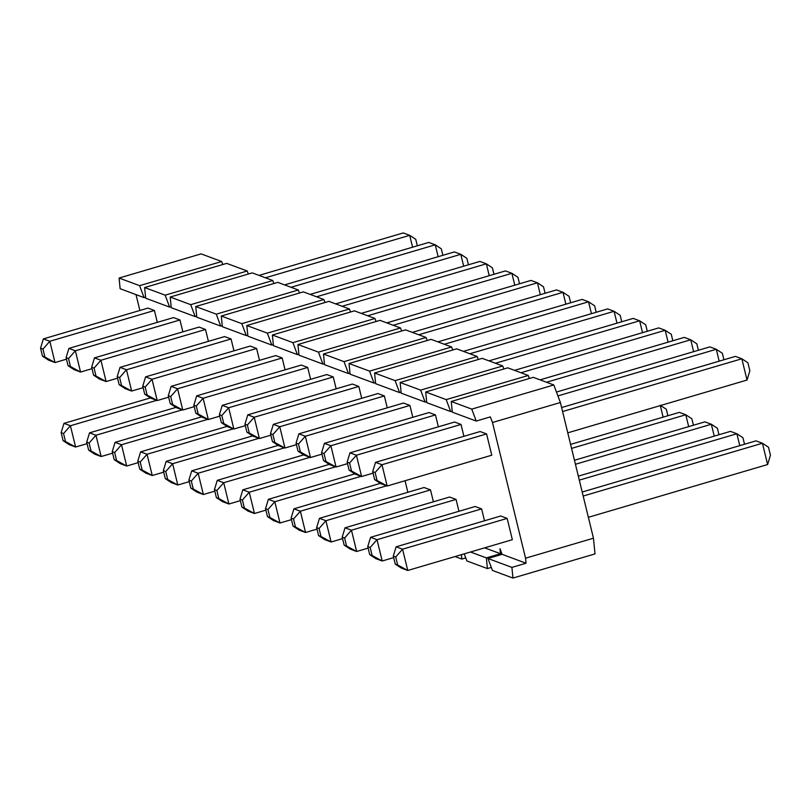 <?xml version="1.0" encoding="UTF-8"?>
<svg xmlns="http://www.w3.org/2000/svg" width="811" height="811" viewBox="0 0 811 811"><rect width="100%" height="100%" fill="white"/><g stroke="black" fill="none" stroke-linecap="round" stroke-linejoin="round"><path stroke-width="1.22" d="M44.909 357.063L42.963 349.085L40.55 348.183L42.496 356.171L44.909 357.063L42.496 356.171L48.569 360.165L55.006 362.558L66.472 359.192L55.006 362.558L48.569 360.165L42.496 356.171L40.55 348.183L43.378 338.886L147.977 308.089L43.378 338.886L49.816 341.279L55.006 362.558L44.909 357.063L55.006 362.558L49.816 341.279L154.414 310.481L49.816 341.279L42.963 349.085L44.909 357.063M259.023 275.395L403.249 232.939L259.023 275.395M415.759 239.326L417.341 245.804L415.759 239.326L409.687 235.332L265.461 277.788L409.687 235.332L403.249 232.939L409.687 235.332L415.759 239.326M412.586 247.203L409.687 235.332L412.586 247.203M42.963 349.085L49.816 341.279L43.378 338.886L40.55 348.183L42.963 349.085M65.498 441.539L63.552 433.561L61.139 432.658L63.086 440.647L65.498 441.539L63.086 440.647L69.158 444.641L75.595 447.033L87.061 443.658L75.595 447.033L69.158 444.641L63.086 440.647L61.139 432.658L63.968 423.362L150.4 397.917L63.968 423.362L70.405 425.755L75.595 447.033L65.498 441.539L75.595 447.033L70.405 425.755L156.685 400.35L70.405 425.755L63.552 433.561L65.498 441.539M63.552 433.561L70.405 425.755L63.968 423.362L61.139 432.658L63.552 433.561M70.456 366.562L68.519 358.584L66.096 357.681L68.043 365.66L70.456 366.562L68.043 365.66L74.115 369.664L80.553 372.056L92.018 368.681L80.553 372.056L74.115 369.664L68.043 365.66L66.096 357.681L68.925 348.385L173.524 317.588L68.925 348.385L75.362 350.778L80.553 372.056L70.456 366.562L80.553 372.056L75.362 350.778L179.961 319.98L75.362 350.778L68.519 358.584L70.456 366.562M284.57 284.894L428.796 242.428L284.57 284.894M441.306 248.825L442.887 255.303L441.306 248.825L435.243 244.821L291.007 287.287L435.243 244.821L428.796 242.428L435.243 244.821L441.306 248.825M438.133 256.702L435.243 244.821L438.133 256.702M68.519 358.584L75.362 350.778L68.925 348.385L66.096 357.681L68.519 358.584M91.055 451.038L89.109 443.049L86.696 442.157L88.642 450.135L91.055 451.038L88.642 450.135L94.705 454.14L101.152 456.532L112.607 453.156L101.152 456.532L94.705 454.14L88.642 450.135L86.696 442.157L89.524 432.851L175.957 407.406L89.524 432.851L95.962 435.243L101.152 456.532L91.055 451.038L101.152 456.532L95.962 435.243L182.232 409.849L95.962 435.243L89.109 443.049L91.055 451.038M89.109 443.049L95.962 435.243L89.524 432.851L86.696 442.157L89.109 443.049M96.012 376.061L94.066 368.072L91.653 367.18L93.6 375.158L96.012 376.061L93.6 375.158L99.662 379.163L106.109 381.555L117.565 378.179L106.109 381.555L99.662 379.163L93.6 375.158L91.653 367.18L94.481 357.874L199.08 327.076L94.481 357.874L100.919 360.266L106.109 381.555L96.012 376.061L106.109 381.555L100.919 360.266L205.518 329.479L100.919 360.266L94.066 368.072L96.012 376.061M310.126 294.393L454.353 251.927L310.126 294.393M466.862 258.324L468.434 264.802L466.862 258.324L460.79 254.319L316.564 296.785L460.79 254.319L454.353 251.927L460.79 254.319L466.862 258.324M463.679 266.201L460.79 254.319L463.679 266.201M94.066 368.072L100.919 360.266L94.481 357.874L91.653 367.18L94.066 368.072M116.602 460.526L114.655 452.548L112.242 451.656L114.189 459.634L116.602 460.526L114.189 459.634L120.261 463.639L126.698 466.031L138.164 462.655L126.698 466.031L120.261 463.639L114.189 459.634L112.242 451.656L115.071 442.35L201.503 416.905L115.071 442.35L121.508 444.742L126.698 466.031L116.602 460.526L126.698 466.031L121.508 444.742L207.788 419.348L121.508 444.742L114.655 452.548L116.602 460.526M114.655 452.548L121.508 444.742L115.071 442.35L112.242 451.656L114.655 452.548M121.559 385.549L119.612 377.571L117.2 376.669L119.146 384.657L121.559 385.549L119.146 384.657L125.218 388.662L131.656 391.054L143.121 387.678L131.656 391.054L125.218 388.662L119.146 384.657L117.2 376.669L120.028 367.373L224.627 336.575L120.028 367.373L126.465 369.765L131.656 391.054L121.559 385.549L131.656 391.054L126.465 369.765L231.064 338.968L126.465 369.765L119.612 377.571L121.559 385.549M335.673 303.882L479.899 261.426L335.673 303.882M492.409 267.823L493.99 274.29L492.409 267.823L486.336 263.818L342.11 306.274L486.336 263.818L479.899 261.426L486.336 263.818L492.409 267.823M489.236 275.689L486.336 263.818L489.236 275.689M119.612 377.571L126.465 369.765L120.028 367.373L117.2 376.669L119.612 377.571M142.158 470.025L140.212 462.047L137.789 461.145L139.735 469.133L142.158 470.025L139.735 469.133L145.808 473.127L152.245 475.52L163.71 472.154L152.245 475.52L145.808 473.127L139.735 469.133L137.789 461.145L140.617 451.849L227.05 426.404L140.617 451.849L147.055 454.241L152.245 475.52L142.158 470.025L152.245 475.52L147.055 454.241L233.335 428.837L147.055 454.241L140.212 462.047L142.158 470.025M140.212 462.047L147.055 454.241L140.617 451.849L137.789 461.145L140.212 462.047M147.115 395.048L145.169 387.07L142.746 386.168L144.693 394.146L147.115 395.048L144.693 394.146L150.765 398.15L157.202 400.543L168.668 397.167L157.202 400.543L150.765 398.15L144.693 394.146L142.746 386.168L145.574 376.872L250.183 346.074L145.574 376.872L152.012 379.264L157.202 400.543L147.115 395.048L157.202 400.543L152.012 379.264L256.621 348.466L152.012 379.264L145.169 387.07L147.115 395.048M361.219 313.381L505.456 270.915L361.219 313.381M517.955 277.311L519.537 283.789L517.955 277.311L511.893 273.307L367.657 315.773L511.893 273.307L505.456 270.915L511.893 273.307L517.955 277.311M514.782 285.188L511.893 273.307L514.782 285.188M145.169 387.07L152.012 379.264L145.574 376.872L142.746 386.168L145.169 387.07M167.705 479.524L165.758 471.546L163.346 470.644L165.292 478.622L167.705 479.524L165.292 478.622L171.364 482.626L177.802 485.019L189.257 481.643L177.802 485.019L171.364 482.626L165.292 478.622L163.346 470.644L166.174 461.337L252.606 435.892L166.174 461.337L172.611 463.73L177.802 485.019L167.705 479.524L177.802 485.019L172.611 463.73L258.881 438.335L172.611 463.73L165.758 471.546L167.705 479.524M165.758 471.546L172.611 463.73L166.174 461.337L163.346 470.644L165.758 471.546M172.662 404.547L170.715 396.559L168.303 395.667L170.249 403.645L172.662 404.547L170.249 403.645L176.322 407.649L182.759 410.042L194.214 406.666L182.759 410.042L176.322 407.649L170.249 403.645L168.303 395.667L171.131 386.36L275.73 355.573L171.131 386.36L177.568 388.753L182.759 410.042L172.662 404.547L182.759 410.042L177.568 388.753L282.167 357.965L177.568 388.753L170.715 396.559L172.662 404.547M386.776 322.879L531.002 280.413L386.776 322.879M543.512 286.81L545.093 293.288L543.512 286.81L537.44 282.806L393.213 325.272L537.44 282.806L531.002 280.413L537.44 282.806L543.512 286.81M540.339 294.687L537.44 282.806L540.339 294.687M170.715 396.559L177.568 388.753L171.131 386.36L168.303 395.667L170.715 396.559M193.251 489.023L191.305 481.035L188.892 480.142L190.838 488.121L193.251 489.023L190.838 488.121L196.911 492.125L203.348 494.517L214.814 491.142L203.348 494.517L196.911 492.125L190.838 488.121L188.892 480.142L191.72 470.836L278.153 445.391L191.72 470.836L198.158 473.229L203.348 494.517L193.251 489.023L203.348 494.517L198.158 473.229L284.438 447.834L198.158 473.229L191.305 481.035L193.251 489.023M191.305 481.035L198.158 473.229L191.72 470.836L188.892 480.142L191.305 481.035M198.208 414.036L196.262 406.058L193.849 405.165L195.796 413.144L198.208 414.036L195.796 413.144L201.868 417.148L208.305 419.54L219.771 416.165L208.305 419.54L201.868 417.148L195.796 413.144L193.849 405.165L196.678 395.859L301.276 365.062L196.678 395.859L203.115 398.252L208.305 419.54L198.208 414.036L208.305 419.54L203.115 398.252L307.714 367.454L203.115 398.252L196.262 406.058L198.208 414.036M412.323 332.368L556.549 289.912L412.323 332.368M569.058 296.309L570.64 302.777L569.058 296.309L562.986 292.305L418.76 334.761L562.986 292.305L556.549 289.912L562.986 292.305L569.058 296.309M565.885 304.186L562.986 292.305L565.885 304.186M196.262 406.058L203.115 398.252L196.678 395.859L193.849 405.165L196.262 406.058M218.808 498.512L216.861 490.533L214.449 489.631L216.385 497.619L218.808 498.512L216.385 497.619L222.457 501.624L228.895 504.016L240.36 500.64L228.895 504.016L222.457 501.624L216.385 497.619L214.449 489.631L217.267 480.335L303.709 454.89L217.267 480.335L223.714 482.727L228.895 504.016L218.808 498.512L228.895 504.016L223.714 482.727L309.984 457.323L223.714 482.727L216.861 490.533L218.808 498.512M216.861 490.533L223.714 482.727L217.267 480.335L214.449 489.631L216.861 490.533M223.765 423.535L221.819 415.556L219.406 414.654L221.352 422.643L223.765 423.535L221.352 422.643L227.415 426.637L233.852 429.029L245.317 425.653L233.852 429.029L227.415 426.637L221.352 422.643L219.406 414.654L222.224 405.358L326.833 374.56L222.224 405.358L228.672 407.751L233.852 429.029L223.765 423.535L233.852 429.029L228.672 407.751L333.27 376.953L228.672 407.751L221.819 415.556L223.765 423.535M437.869 341.867L582.105 299.411L437.869 341.867M594.615 305.798L596.186 312.276L594.615 305.798L588.543 301.804L444.306 344.259L588.543 301.804L582.105 299.411L588.543 301.804L594.615 305.798M591.432 313.675L588.543 301.804L591.432 313.675M221.819 415.556L228.672 407.751L222.224 405.358L219.406 414.654L221.819 415.556M244.354 508.01L242.408 500.032L239.995 499.13L241.942 507.108L244.354 508.01L241.942 507.108L248.014 511.112L254.451 513.505L265.907 510.129L254.451 513.505L248.014 511.112L241.942 507.108L239.995 499.13L242.824 489.834L329.256 464.379L242.824 489.834L249.261 492.226L254.451 513.505L244.354 508.01L254.451 513.505L249.261 492.226L335.531 466.822L249.261 492.226L242.408 500.032L244.354 508.01M242.408 500.032L249.261 492.226L242.824 489.834L239.995 499.13L242.408 500.032M249.312 433.033L247.365 425.045L244.952 424.153L246.899 432.131L249.312 433.033L246.899 432.131L252.971 436.136L259.408 438.528L270.874 435.152L259.408 438.528L252.971 436.136L246.899 432.131L244.952 424.153L247.781 414.847L352.38 384.059L247.781 414.847L254.218 417.239L259.408 438.528L249.312 433.033L259.408 438.528L254.218 417.239L358.817 386.452L254.218 417.239L247.365 425.045L249.312 433.033M463.426 351.366L607.652 308.9L463.426 351.366M620.162 315.297L621.743 321.774L620.162 315.297L614.089 311.292L469.863 353.758L614.089 311.292L607.652 308.9L614.089 311.292L620.162 315.297M616.989 323.173L614.089 311.292L616.989 323.173M247.365 425.045L254.218 417.239L247.781 414.847L244.952 424.153L247.365 425.045M269.901 517.509L267.954 509.521L265.542 508.629L267.488 516.607L269.901 517.509L267.488 516.607L273.56 520.611L279.998 523.004L291.463 519.628L279.998 523.004L273.56 520.611L267.488 516.607L265.542 508.629L268.37 499.323L354.802 473.877L268.37 499.323L274.807 501.715L279.998 523.004L269.901 517.509L279.998 523.004L274.807 501.715L361.088 476.321L274.807 501.715L267.954 509.521L269.901 517.509M267.954 509.521L274.807 501.715L268.37 499.323L265.542 508.629L267.954 509.521M274.858 442.532L272.912 434.544L270.499 433.652L272.445 441.63L274.858 442.532L272.445 441.63L278.518 445.634L284.955 448.027L296.42 444.651L284.955 448.027L278.518 445.634L272.445 441.63L270.499 433.652L273.327 424.346L377.926 393.548L273.327 424.346L279.765 426.738L284.955 448.027L274.858 442.532L284.955 448.027L279.765 426.738L384.363 395.94L279.765 426.738L272.912 434.544L274.858 442.532M488.972 360.865L633.198 318.399L488.972 360.865M645.708 324.795L647.29 331.273L645.708 324.795L639.636 320.791L495.409 363.257L639.636 320.791L633.198 318.399L639.636 320.791L645.708 324.795M642.535 332.672L639.636 320.791L642.535 332.672M272.912 434.544L279.765 426.738L273.327 424.346L270.499 433.652L272.912 434.544M295.457 526.998L293.511 519.02L291.098 518.128L293.045 526.106L295.457 526.998L293.045 526.106L299.107 530.11L305.544 532.503L317.01 529.127L305.544 532.503L299.107 530.11L293.045 526.106L291.098 518.128L293.927 508.821L380.359 483.376L293.927 508.821L300.364 511.214L305.544 532.503L295.457 526.998L305.544 532.503L300.364 511.214L386.634 485.809L300.364 511.214L293.511 519.02L295.457 526.998M666.307 409.271L667.879 415.739L666.307 409.271L660.235 405.267L666.307 409.271M663.124 417.148L660.316 405.591L663.124 417.148M293.511 519.02L300.364 511.214L293.927 508.821L291.098 518.128L293.511 519.02M300.415 452.021L298.468 444.043L296.056 443.141L298.002 451.129L300.415 452.021L298.002 451.129L304.064 455.123L310.501 457.516L321.967 454.15L310.501 457.516L304.064 455.123L298.002 451.129L296.056 443.141L298.884 433.844L403.483 403.047L298.884 433.844L305.321 436.237L310.501 457.516L300.415 452.021L310.501 457.516L305.321 436.237L409.92 405.439L305.321 436.237L298.468 444.043L300.415 452.021M514.529 370.353L658.755 327.897L514.529 370.353M671.265 334.284L672.836 340.762L671.265 334.284L665.192 330.29L520.966 372.746L665.192 330.29L658.755 327.897L665.192 330.29L671.265 334.284M668.082 342.161L665.192 330.29L668.082 342.161M298.468 444.043L305.321 436.237L298.884 433.844L296.056 443.141L298.468 444.043M321.004 536.497L319.058 528.519L316.645 527.616L318.591 535.605L321.004 536.497L318.591 535.605L324.664 539.599L331.101 541.991L342.566 538.616L331.101 541.991L324.664 539.599L318.591 535.605L316.645 527.616L319.473 518.32L424.072 487.523L319.473 518.32L325.91 520.713L331.101 541.991L321.004 536.497L331.101 541.991L325.91 520.713L430.509 489.915L325.91 520.713L319.058 528.519L321.004 536.497M570.589 444.387L679.344 412.373L570.589 444.387M691.854 418.76L693.435 425.238L691.854 418.76L685.782 414.766L571.562 448.392L685.782 414.766L679.344 412.373L685.782 414.766L691.854 418.76M688.681 426.637L685.782 414.766L688.681 426.637M319.058 528.519L325.91 520.713L319.473 518.32L316.645 527.616L319.058 528.519M325.961 461.52L324.015 453.542L321.602 452.639L323.548 460.618L325.961 461.52L323.548 460.618L329.621 464.622L336.058 467.014L347.524 463.639L336.058 467.014L329.621 464.622L323.548 460.618L321.602 452.639L324.43 443.343L429.029 412.546L324.43 443.343L330.868 445.736L336.058 467.014L325.961 461.52L336.058 467.014L330.868 445.736L435.466 414.938L330.868 445.736L324.015 453.542L325.961 461.52M540.075 379.852L684.302 337.386L540.075 379.852M696.811 343.783L698.393 350.261L696.811 343.783L690.739 339.779L546.513 382.245L690.739 339.779L684.302 337.386L690.739 339.779L696.811 343.783M693.638 351.66L690.739 339.779L693.638 351.66M324.015 453.542L330.868 445.736L324.43 443.343L321.602 452.639L324.015 453.542M346.55 545.996L344.614 538.007L342.191 537.115L344.138 545.093L346.55 545.996L344.138 545.093L350.21 549.098L356.647 551.49L368.113 548.114L356.647 551.49L350.21 549.098L344.138 545.093L342.191 537.115L345.02 527.809L449.618 497.021L345.02 527.809L351.457 530.201L356.647 551.49L346.55 545.996L356.647 551.49L351.457 530.201L456.056 499.414L351.457 530.201L344.614 538.007L346.55 545.996M574.462 460.263L704.891 421.862L574.462 460.263M717.4 428.259L718.982 434.737L717.4 428.259L711.338 424.254L575.435 464.267L711.338 424.254L704.891 421.862L711.338 424.254L717.4 428.259M714.227 436.136L711.338 424.254L714.227 436.136M344.614 538.007L351.457 530.201L345.02 527.809L342.191 537.115L344.614 538.007M351.508 471.019L349.571 463.03L347.149 462.138L349.095 470.116L351.508 471.019L349.095 470.116L355.167 474.121L361.605 476.513L373.07 473.137L361.605 476.513L355.167 474.121L349.095 470.116L347.149 462.138L349.977 452.832L454.576 422.044L349.977 452.832L356.414 455.224L361.605 476.513L351.508 471.019L361.605 476.513L356.414 455.224L461.013 424.437L356.414 455.224L349.571 463.03L351.508 471.019M556.468 392.048L709.848 346.885L556.468 392.048M722.358 353.282L723.939 359.76L722.358 353.282L716.295 349.277L557.907 395.91L716.295 349.277L709.848 346.885L716.295 349.277L722.358 353.282M719.185 361.159L716.295 349.277L719.185 361.159M349.571 463.03L356.414 455.224L349.977 452.832L347.149 462.138L349.571 463.03M372.107 555.484L370.161 547.506L367.748 546.614L369.694 554.592L372.107 555.484L369.694 554.592L375.757 558.597L382.204 560.989L393.659 557.613L382.204 560.989L375.757 558.597L369.694 554.592L367.748 546.614L370.576 537.308L475.175 506.51L370.576 537.308L377.014 539.7L382.204 560.989L372.107 555.484L382.204 560.989L377.014 539.7L481.612 508.902L377.014 539.7L370.161 547.506L372.107 555.484M578.334 476.148L730.447 431.361L578.334 476.148M742.957 437.758L744.528 444.235L742.957 437.758L736.885 433.753L579.307 480.142L736.885 433.753L730.447 431.361L736.885 433.753L742.957 437.758M739.774 445.634L736.885 433.753L739.774 445.634M370.161 547.506L377.014 539.7L370.576 537.308L367.748 546.614L370.161 547.506M377.064 480.507L375.118 472.529L372.705 471.627L374.652 479.615L377.064 480.507L374.652 479.615L380.724 483.62L387.161 486.012L491.76 455.214L387.161 486.012L380.724 483.62L374.652 479.615L372.705 471.627L375.534 462.331L480.132 431.533L375.534 462.331L381.971 464.723L387.161 486.012L377.064 480.507L387.161 486.012L381.971 464.723L486.57 433.926L381.971 464.723L375.118 472.529L377.064 480.507M561.607 407.548L735.405 356.384L561.607 407.548M747.914 362.781L749.861 370.759L747.914 362.781L741.842 358.776L562.581 411.552L741.842 358.776L735.405 356.384L741.842 358.776L747.914 362.781M567.771 432.831L747.032 380.055L741.842 358.776L747.032 380.055L567.771 432.831M747.032 380.055L749.861 370.759L747.032 380.055M375.118 472.529L381.971 464.723L375.534 462.331L372.705 471.627L375.118 472.529M397.654 564.983L395.707 557.005L393.294 556.103L395.241 564.091L397.654 564.983L395.241 564.091L401.313 568.085L407.751 570.478L512.349 539.69L407.751 570.478L401.313 568.085L395.241 564.091L393.294 556.103L396.123 546.807L500.722 516.009L396.123 546.807L402.56 549.199L407.751 570.478L397.654 564.983L407.751 570.478L402.56 549.199L507.159 518.401L402.56 549.199L395.707 557.005L397.654 564.983M582.197 492.024L755.994 440.86L582.197 492.024M768.504 447.246L770.45 455.235L768.504 447.246L762.431 443.252L583.18 496.028L762.431 443.252L755.994 440.86L762.431 443.252L768.504 447.246M588.36 517.306L767.622 464.531L762.431 443.252L767.622 464.531L588.36 517.306M767.622 464.531L770.45 455.235L767.622 464.531M395.707 557.005L402.56 549.199L396.123 546.807L393.294 556.103L395.707 557.005M533.293 377.328L553.812 384.961L560.381 402.52L593.459 538.21L595 553.903L593.459 538.21L560.381 402.52L492.48 422.511L490.371 416.895L492.48 422.511L525.558 558.201L492.48 422.511L560.381 402.52L553.812 384.961L471.759 409.119L451.24 401.486L452.285 412.16L476.229 421.061L471.759 409.119L476.229 421.061L490.371 416.895L476.229 421.061L452.285 412.16L451.24 401.486L533.293 377.328L451.24 401.486L471.759 409.119L553.812 384.961L533.293 377.328M201.138 253.884L221.656 261.517L222.792 264.528L221.656 261.517L139.604 285.665L119.085 278.041L120.129 288.716L144.074 297.617L139.604 285.665L144.074 297.617L145.585 297.171L144.074 297.617L120.129 288.716L119.085 278.041L201.138 253.884L119.085 278.041L139.604 285.665L221.656 261.517L201.138 253.884M226.695 263.382L247.213 271.006L248.338 274.027L247.213 271.006L165.16 295.163L144.642 287.54L145.686 298.215L169.621 307.105L165.16 295.163L169.621 307.105L171.131 306.67L169.621 307.105L145.686 298.215L144.642 287.54L226.695 263.382L144.642 287.54L165.16 295.163L247.213 271.006L226.695 263.382M252.241 272.881L272.76 280.505L273.895 283.526L272.76 280.505L190.707 304.662L170.188 297.039L171.233 307.704L195.177 316.604L190.707 304.662L195.177 316.604L196.678 316.158L195.177 316.604L171.233 307.704L170.188 297.039L252.241 272.881L170.188 297.039L190.707 304.662L272.76 280.505L252.241 272.881M277.788 282.37L298.316 290.003L299.441 293.014L298.316 290.003L216.263 314.161L195.735 306.528L196.789 317.202L220.724 326.103L216.263 314.161L220.724 326.103L222.234 325.657L220.724 326.103L196.789 317.202L195.735 306.528L277.788 282.37L195.735 306.528L216.263 314.161L298.316 290.003L277.788 282.37M303.344 291.869L323.863 299.492L324.988 302.513L323.863 299.492L241.81 323.65L221.291 316.026L222.336 326.701L246.27 335.592L241.81 323.65L246.27 335.592L247.781 335.156L246.27 335.592L222.336 326.701L221.291 316.026L303.344 291.869L221.291 316.026L241.81 323.65L323.863 299.492L303.344 291.869M328.891 301.368L349.409 308.991L350.545 312.012L349.409 308.991L267.356 333.149L246.838 325.525L247.882 336.19L271.827 345.091L267.356 333.149L271.827 345.091L273.337 344.645L271.827 345.091L247.882 336.19L246.838 325.525L328.891 301.368L246.838 325.525L267.356 333.149L349.409 308.991L328.891 301.368M354.437 310.856L374.966 318.49L376.091 321.501L374.966 318.49L292.913 342.647L272.384 335.014L273.439 345.689L297.373 354.589L292.913 342.647L297.373 354.589L298.884 354.143L297.373 354.589L273.439 345.689L272.384 335.014L354.437 310.856L272.384 335.014L292.913 342.647L374.966 318.49L354.437 310.856M379.994 320.355L400.512 327.979L401.638 331L400.512 327.979L318.459 352.136L297.941 344.513L298.985 355.188L322.93 364.088L318.459 352.136L322.93 364.088L324.43 363.642L322.93 364.088L298.985 355.188L297.941 344.513L379.994 320.355L297.941 344.513L318.459 352.136L400.512 327.979L379.994 320.355M405.541 329.854L426.059 337.477L427.194 340.498L426.059 337.477L344.006 361.635L323.488 354.012L324.532 364.686L348.477 373.577L344.006 361.635L348.477 373.577L349.987 373.131L348.477 373.577L324.532 364.686L323.488 354.012L405.541 329.854L323.488 354.012L344.006 361.635L426.059 337.477L405.541 329.854M431.097 339.353L451.615 346.976L452.741 349.997L451.615 346.976L369.563 371.134L349.034 363.51L350.088 374.175L374.023 383.076L369.563 371.134L374.023 383.076L375.534 382.63L374.023 383.076L350.088 374.175L349.034 363.51L431.097 339.353L349.034 363.51L369.563 371.134L451.615 346.976L431.097 339.353M456.644 348.842L477.162 356.475L478.287 359.486L477.162 356.475L395.109 380.633L374.591 372.999L375.635 383.674L399.58 392.575L395.109 380.633L399.58 392.575L401.08 392.129L399.58 392.575L375.635 383.674L374.591 372.999L456.644 348.842L374.591 372.999L395.109 380.633L477.162 356.475L456.644 348.842M482.19 358.34L502.719 365.964L503.844 368.985L502.719 365.964L420.656 390.121L400.137 382.498L401.181 393.173L425.126 402.063L420.656 390.121L425.126 402.063L426.637 401.627L425.126 402.063L401.181 393.173L400.137 382.498L482.19 358.34L400.137 382.498L420.656 390.121L502.719 365.964L482.19 358.34M507.747 367.839L528.265 375.463L529.39 378.484L528.265 375.463L446.212 399.62L425.694 391.997L426.738 402.661L450.673 411.562L446.212 399.62L450.673 411.562L452.183 411.116L450.673 411.562L426.738 402.661L425.694 391.997L507.747 367.839L425.694 391.997L446.212 399.62L528.265 375.463L507.747 367.839M136.005 294.616L139.867 310.481L136.005 294.616M484.654 547.841L500.499 553.731L500.002 548.712L502.11 554.329L526.045 563.229L525.558 558.201L593.459 538.21L525.558 558.201L526.045 563.229L511.903 567.396L487.958 558.495L492.429 570.437L512.947 578.061L511.903 567.396L512.947 578.061L595 553.903L512.947 578.061L492.429 570.437L487.958 558.495L502.11 554.329L500.002 548.712L500.499 553.731L486.347 557.897L470.502 552.007L486.347 557.897L487.391 568.572L486.347 557.897L500.499 553.731L484.654 547.841M480.132 431.533L486.57 433.926L491.76 455.214L486.57 433.926L480.132 431.533M454.576 422.044L461.013 424.437L463.912 436.308L461.013 424.437L454.576 422.044M429.029 412.546L435.466 414.938L438.366 426.809L435.466 414.938L429.029 412.546M403.483 403.047L409.92 405.439L412.809 417.32L409.92 405.439L403.483 403.047M377.926 393.548L384.363 395.94L387.263 407.821L384.363 395.94L377.926 393.548M352.38 384.059L358.817 386.452L361.716 398.323L358.817 386.452L352.38 384.059M326.833 374.56L333.27 376.953L336.159 388.834L333.27 376.953L326.833 374.56M301.276 365.062L307.714 367.454L310.613 379.335L307.714 367.454L301.276 365.062M275.73 355.573L282.167 357.965L285.066 369.836L282.167 357.965L275.73 355.573M250.183 346.074L256.621 348.466L259.51 360.348L256.621 348.466L250.183 346.074M224.627 336.575L231.064 338.968L233.963 350.849L231.064 338.968L224.627 336.575M199.08 327.076L205.518 329.479L208.407 341.35L205.518 329.479L199.08 327.076M173.524 317.588L179.961 319.98L182.86 331.851L179.961 319.98L173.524 317.588M147.977 308.089L154.414 310.481L157.314 322.362L154.414 310.481L147.977 308.089M405.044 480.741L407.852 492.297L405.044 480.741M424.072 487.523L430.509 489.915L433.409 501.796L430.509 489.915L424.072 487.523M449.618 497.021L456.056 499.414L458.955 511.285L456.056 499.414L449.618 497.021M475.175 506.51L481.612 508.902L484.502 520.784L481.612 508.902L475.175 506.51M500.722 516.009L507.159 518.401L512.349 539.69L507.159 518.401L500.722 516.009M464.227 553.852L466.872 560.938L487.391 568.572L491.294 567.416L487.391 568.572L466.872 560.938L464.227 553.852M461.844 559.073L461.418 554.683L461.844 559.073L465.747 557.927L461.844 559.073L455.062 556.549L461.844 559.073M487.958 558.495L511.903 567.396L526.045 563.229L502.11 554.329L487.958 558.495"/></g></svg>
